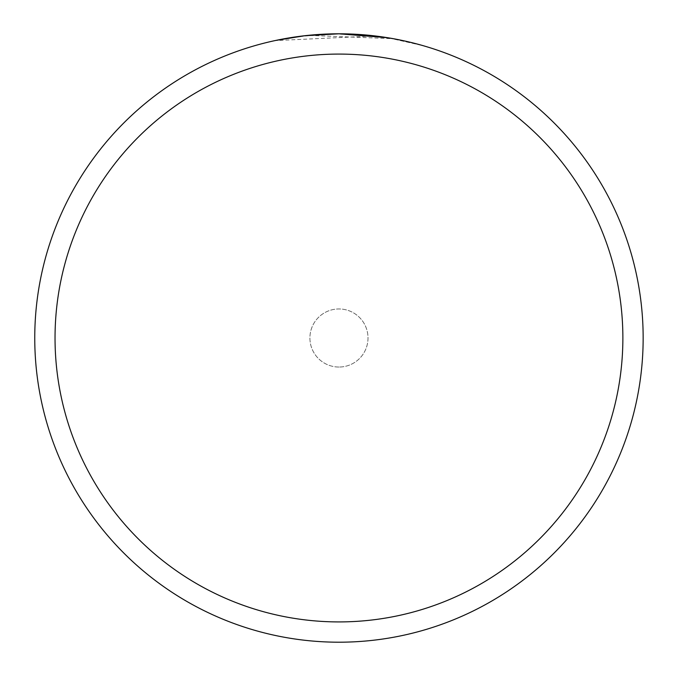 <?xml version="1.0" encoding="UTF-8"?>
<svg xmlns="http://www.w3.org/2000/svg" width="676" height="676" viewBox="0 0 676 676"><rect width="100%" height="100%" fill="white"/><g stroke="black" fill="none" stroke-linecap="round" stroke-linejoin="round"><path stroke-width="0.51" stroke-dasharray="3.38 2.54" d="M363.485 34.789L373.828 35.803L345.808 33.876M348.225 33.944L359.75 34.51M420.311 44.878A304.2 304.2 0 0 1 338.955 642.2A304.2 304.2 0 0 1 35.625 360.925A304.2 304.2 0 0 1 293.249 37.256L293.249 37.425A304.031 304.031 0 0 1 375.974 36.234L392.105 38.65A304.031 304.031 0 0 1 420.311 45.055L387.593 37.712L420.311 44.878M293.249 37.425L316.191 34.822L333.488 34.02L356.573 34.476L373.828 35.972L275.985 40.56A304.031 304.031 0 0 1 304.749 35.904L309.371 35.414L392.215 38.667L387.593 37.881M319.444 34.425L304.749 35.727A304.2 304.2 0 0 0 275.985 40.391L275.985 40.391M375.974 36.065A304.2 304.2 0 0 1 392.105 38.481L375.974 36.234M321.337 34.307L332.947 33.859M336.479 33.808L316.038 34.662L293.249 37.256M338.955 367.043A29.043 29.043 0 0 1 309.912 338A29.043 29.043 0 0 1 338.955 308.957A29.043 29.043 0 0 1 368.006 338A29.043 29.043 0 0 1 338.955 367.043A29.043 29.043 0 0 1 309.912 338A29.043 29.043 0 0 1 338.955 308.957A29.043 29.043 0 0 1 368.006 338A29.043 29.043 0 0 1 338.955 367.043"/><path stroke-width="1.01" d="M338.955 54.08A283.92 283.92 0 0 1 622.875 338A283.92 283.92 0 0 1 338.955 621.92A283.92 283.92 0 0 1 55.035 338A283.92 283.92 0 0 1 338.955 54.08M387.593 37.712L338.963 33.8A304.2 304.2 0 0 1 643.155 338A304.2 304.2 0 0 1 338.955 642.2A304.2 304.2 0 0 1 34.755 338A304.2 304.2 0 0 1 338.955 33.8L304.749 35.727L275.985 40.391M345.808 33.876L348.225 33.944M359.75 34.51L363.485 34.789M319.444 34.425L321.337 34.307M332.947 33.859L336.479 33.808"/></g></svg>
